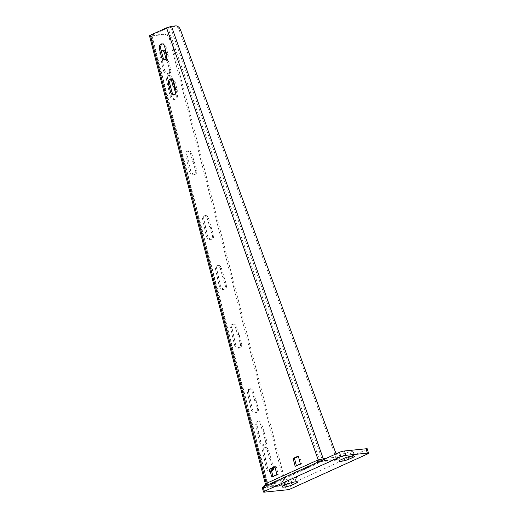 <?xml version="1.0" encoding="UTF-8"?>
<svg xmlns="http://www.w3.org/2000/svg" width="518" height="518" viewBox="0 0 518 518"><rect width="100%" height="100%" fill="white"/><g stroke="black" fill="none" stroke-linecap="round" stroke-linejoin="round"><path stroke-width="0.39" stroke-dasharray="2.59 1.94" d="M264.685 492.1L263.552 487.723A3.665 0.596 -14.5 0 1 262.315 487.593M263.552 487.723L285.101 485.528A3.665 0.596 -14.5 0 0 290.106 484.207L366.511 449.546A3.665 0.596 -14.5 0 0 367.366 448.905M282.394 481.429A5.957 0.971 165.5 0 0 281.002 482.472A5.957 0.971 165.5 0 0 284.881 482.407A5.957 0.971 165.5 0 0 291.148 480.536L295.202 478.697A5.957 0.971 165.5 0 0 296.587 477.654A5.957 0.971 165.5 0 0 292.715 477.719A5.957 0.971 165.5 0 0 286.448 479.59L282.394 481.429L283.527 485.806M339.115 455.698A5.957 0.971 165.5 0 0 337.73 456.74A5.957 0.971 165.5 0 0 341.602 456.675A5.957 0.971 165.5 0 0 347.869 454.804L351.923 452.965A5.957 0.971 165.5 0 0 353.315 451.923A5.957 0.971 165.5 0 0 349.436 451.987A5.957 0.971 165.5 0 0 343.169 453.859L339.115 455.698L340.248 460.075M285.975 484.421L284.816 484.952L267.307 486.732A3.665 0.596 -14.5 0 1 266.077 486.596A3.665 0.596 -14.5 0 1 266.932 485.955L319.017 462.328L320.364 462.192L267.851 486.137L285.975 484.421L170.532 38.047A4.584 3.302 65.6 0 0 166.032 34.013L151.275 35.386L171.51 26.321M253.334 391.627L258.307 408.19A4.125 2.972 -114.4 0 1 256.986 412.25A4.125 2.972 -114.4 0 1 252.247 408.806L248.621 392.107A3.205 2.312 -114.4 0 1 249.657 388.947A3.205 2.312 -114.4 0 1 253.334 391.627L252.175 392.152A3.205 2.312 -114.4 0 0 248.498 389.471A3.205 2.312 -114.4 0 0 247.462 392.631L251.094 409.33A4.125 2.972 -114.4 0 0 255.827 412.781A4.125 2.972 -114.4 0 0 257.155 408.715L252.175 392.152M236.584 326.858L241.563 343.421A4.125 2.972 -114.4 0 1 240.235 347.487A4.125 2.972 -114.4 0 1 235.502 344.036L231.87 327.337A3.205 2.312 -114.4 0 1 232.906 324.177A3.205 2.312 -114.4 0 1 236.584 326.858L235.431 327.382A3.205 2.312 -114.4 0 0 231.747 324.702A3.205 2.312 -114.4 0 0 230.717 327.862L234.343 344.561A4.125 2.972 -114.4 0 0 239.076 348.012A4.125 2.972 -114.4 0 0 240.404 343.946L235.431 327.382M221.419 268.22L226.392 284.777A4.125 2.972 -114.4 0 1 225.065 288.843A4.125 2.972 -114.4 0 1 220.331 285.399L216.705 268.7A3.205 2.312 -114.4 0 1 217.741 265.54A3.205 2.312 -114.4 0 1 221.419 268.22L220.26 268.745A3.205 2.312 -114.4 0 0 216.582 266.064A3.205 2.312 -114.4 0 0 215.546 269.224L219.179 285.923A4.125 2.972 -114.4 0 0 223.912 289.368A4.125 2.972 -114.4 0 0 225.239 285.301L220.26 268.745M208.514 218.331L213.494 234.887A4.125 2.972 -114.4 0 1 212.166 238.953A4.125 2.972 -114.4 0 1 207.433 235.509L203.807 218.81A3.205 2.312 -114.4 0 1 204.837 215.65A3.205 2.312 -114.4 0 1 208.514 218.331L207.362 218.855A3.205 2.312 -114.4 0 0 203.678 216.174A3.205 2.312 -114.4 0 0 202.648 219.334L206.274 236.033A4.125 2.972 -114.4 0 0 211.007 239.478A4.125 2.972 -114.4 0 0 212.335 235.412L207.362 218.855M191.77 153.561L196.743 170.124A4.125 2.972 -114.4 0 1 195.416 174.184A4.125 2.972 -114.4 0 1 190.682 170.739L187.056 154.04A3.205 2.312 -114.4 0 1 188.086 150.88A3.205 2.312 -114.4 0 1 191.77 153.561L190.611 154.086A3.205 2.312 -114.4 0 0 186.927 151.405A3.205 2.312 -114.4 0 0 185.897 154.565L189.523 171.264A4.125 2.972 -114.4 0 0 194.256 174.708A4.125 2.972 -114.4 0 0 195.584 170.649L190.611 154.086M174.993 86.7L177.273 94.852A4.125 2.972 -114.4 0 1 175.945 98.912A4.125 2.972 -114.4 0 1 171.212 95.467L167.586 78.768A3.205 2.312 -114.4 0 1 168.622 75.609A3.205 2.312 -114.4 0 1 172.3 78.289L171.141 78.814A3.205 2.312 -114.4 0 0 167.463 76.133A3.205 2.312 -114.4 0 0 166.427 79.293L170.059 95.992A4.125 2.972 -114.4 0 0 174.793 99.437A4.125 2.972 -114.4 0 0 176.12 95.377L175.563 93.24M172.688 79.778L172.3 78.289M166.828 57.122L167.702 60.509L168.674 61.59L170.713 69.464A4.125 2.972 -114.4 0 1 169.386 73.53A4.125 2.972 -114.4 0 1 164.653 70.085L161.02 53.386A3.205 2.312 -114.4 0 1 161.292 50.893M273.627 467.741A4.125 2.972 -114.4 0 0 273.478 466.835L268.499 450.271L267.346 450.796L272.319 467.359A4.125 2.972 -114.4 0 1 272.468 468.266M271.574 471.063A4.125 2.972 -114.4 0 1 267.417 467.45L263.785 450.751A3.205 2.312 -114.4 0 1 264.821 447.591A3.205 2.312 -114.4 0 1 268.499 450.271M261.713 424.015L266.686 440.572A4.125 2.972 -114.4 0 1 265.358 444.638A4.125 2.972 -114.4 0 1 260.625 441.194L256.999 424.495A3.205 2.312 -114.4 0 1 258.029 421.335A3.205 2.312 -114.4 0 1 261.713 424.015L260.554 424.54A3.205 2.312 -114.4 0 0 256.87 421.859A3.205 2.312 -114.4 0 0 255.84 425.019L259.466 441.718A4.125 2.972 -114.4 0 0 264.199 445.163A4.125 2.972 -114.4 0 0 265.527 441.096L260.554 424.54M263.675 431.617L262.522 432.141M264.646 432.698L263.494 433.223M258.586 433.313L257.433 433.838M258.961 432.096L257.809 432.621M267.307 486.732L150.732 35.975L164.873 34.538A4.584 3.302 -114.4 0 1 169.373 38.572L170.532 38.047M284.816 484.952L169.373 38.572M161.02 53.386L159.868 53.911A3.205 2.312 -114.4 0 1 160.897 50.751A3.205 2.312 -114.4 0 1 161.525 50.602M170.713 69.464L169.554 69.995L167.515 62.115L166.543 61.033L166.032 59.058M169.554 69.995A4.125 2.972 -114.4 0 1 168.227 74.055A4.125 2.972 -114.4 0 1 163.494 70.61L159.868 53.911M271.568 471.037A4.125 2.972 -114.4 0 1 270.992 471.419A4.125 2.972 -114.4 0 1 266.258 467.974L262.632 451.275A3.205 2.312 -114.4 0 1 263.662 448.115A3.205 2.312 -114.4 0 1 267.346 450.796M255.303 399.229L254.144 399.754M256.274 400.31L255.115 400.835M250.213 400.932L249.054 401.456M250.589 399.708L249.43 400.233M238.552 334.46L237.393 334.984M239.523 335.541L238.364 336.072M233.463 336.163L232.304 336.687M233.838 334.939L232.679 335.47M223.387 275.822L222.228 276.347M224.359 276.903L223.2 277.428M218.298 277.519L217.139 278.043M218.674 276.301L217.515 276.826M210.483 225.932L209.324 226.457M211.454 227.013L210.295 227.538M205.393 227.629L204.234 228.153M205.769 226.411L204.61 226.936M193.732 161.163L192.573 161.687M194.703 162.244L193.544 162.769M188.643 162.859L187.484 163.384M189.018 161.642L187.859 162.166M169.179 87.587L168.02 88.112M169.554 86.37L168.395 86.894M167.702 60.509L166.543 61.033M168.674 61.59L167.515 62.115M162.613 62.205L161.454 62.73M162.989 60.988L161.83 61.512M270.467 457.873L269.308 458.398M271.438 458.954L270.279 459.479M265.378 459.57L264.219 460.094M265.753 458.352L264.594 458.877M150.732 35.975A3.665 0.596 -14.5 0 1 149.501 35.846M274.993 467.126L276.23 466.563L278.27 474.436L273.057 476.8L272.947 476.379M298.433 456.487L299.676 455.931L301.709 463.804L296.503 466.168L296.393 465.747M165.184 59.764A4.125 2.778 -95.8 0 0 165.87 59.823A4.125 2.778 -95.8 0 0 168.059 54.539L166.019 46.659A4.125 2.778 -95.8 0 0 162.995 43.739A4.125 2.778 -95.8 0 0 162.335 43.933M174.236 94.775A4.125 2.778 -95.8 0 0 174.922 94.833A4.125 2.778 -95.8 0 0 177.111 89.549L175.071 81.669A4.125 2.778 -95.8 0 0 172.054 78.749A4.125 2.778 -95.8 0 0 171.393 78.943M166.556 27.849L167.903 27.713L320.364 462.192L323.97 460.793L323.187 458.566M318.156 459.88L319.017 462.328L323.97 460.793L338.112 459.356L336.098 453.865M174.521 26.632L170.416 27.046L322.876 461.525L337.017 460.088L179.325 30.394A4.584 3.186 -123.7 0 0 174.521 26.632L175.615 25.9M337.017 460.088L338.112 459.356M273.057 476.8L271.71 476.942M278.27 474.436L276.923 474.579M276.23 466.563L274.883 466.699M296.503 466.168L295.156 466.304M301.709 463.804L300.362 463.94M299.676 455.931L298.329 456.067M326.476 458.229L337.296 457.129L339.827 458.799L325.718 460.237L316.861 462.619L264.976 486.156A6.32 1.03 165.5 0 0 263.545 487.075A6.32 1.03 165.5 0 0 265.63 487.49L283.139 485.709L284.162 482.413L266.653 484.194A3.665 0.596 -14.5 0 1 265.443 483.948M367.644 453.923L366.511 449.546M291.239 488.584L290.106 484.207M286.234 489.905L285.101 485.528M291.679 482.588L291.148 480.536M295.998 481.785L295.202 478.697M287.574 483.967L286.448 479.59M348.4 456.857L347.869 454.804M352.719 456.054L351.923 452.965M344.302 458.236L343.169 453.859M268.466 486.208L151.891 35.451M256.999 424.495L255.84 425.019M266.686 440.572L265.527 441.096M260.625 441.194L259.466 441.718M248.621 392.107L247.462 392.631M258.307 408.19L257.155 408.715M252.247 408.806L251.094 409.33M231.87 327.337L230.717 327.862M241.563 343.421L240.404 343.946M235.502 344.036L234.343 344.561M216.705 268.7L215.546 269.224M226.392 284.777L225.239 285.301M220.331 285.399L219.179 285.923M203.807 218.81L202.648 219.334M213.494 234.887L212.335 235.412M207.433 235.509L206.274 236.033M187.056 154.04L185.897 154.565M196.743 170.124L195.584 170.649M190.682 170.739L189.523 171.264M167.586 78.768L166.427 79.293M177.273 94.852L176.12 95.377M171.212 95.467L170.059 95.992M164.653 70.085L163.494 70.61M273.478 466.835L272.319 467.359M267.417 467.45L266.258 467.974M263.785 450.751L262.632 451.275M164.873 34.538L166.032 34.013M268.279 485.819L151.703 35.062M266.932 485.955L266.271 483.417M180.419 29.662L179.325 30.394M168.059 54.539L166.712 54.675M166.019 46.659L164.672 46.795M177.111 89.549L175.764 89.685M175.071 81.669L173.731 81.805M324.229 459.252L325.718 460.237M266.653 484.194L265.63 487.49M281.002 482.472L282.135 486.849M296.587 477.654L297.721 482.031M337.73 456.74L338.856 461.117M353.315 451.923L354.441 456.3M258.029 421.335L256.87 421.859M265.358 444.638L264.199 445.163M249.657 388.947L248.498 389.471M256.986 412.25L255.827 412.781M232.906 324.177L231.747 324.702M240.235 347.487L239.076 348.012M217.741 265.54L216.582 266.064M225.065 288.843L223.912 289.368M204.837 215.65L203.678 216.174M212.166 238.953L211.007 239.478M188.086 150.88L186.927 151.405M195.416 174.184L194.256 174.708M168.622 75.609L167.463 76.133M175.945 98.912L174.793 99.437M162.056 50.227L160.897 50.751M169.386 73.53L168.227 74.055M272.151 470.894L270.992 471.419M264.821 447.591L263.662 448.115M267.851 486.137L151.275 35.386M266.077 486.596L265.404 484.013M165.87 59.823L164.523 59.958M162.995 43.739L161.648 43.875M174.922 94.833L173.575 94.969M172.054 78.749L170.707 78.885M263.791 486.667L263.545 487.075"/><path stroke-width="0.78" d="M263.448 491.97L262.315 487.593A3.665 0.596 -14.5 0 1 263.17 486.946L339.575 452.292A3.665 0.596 -14.5 0 1 344.587 450.964L366.135 448.769A3.665 0.596 -14.5 0 1 367.366 448.905L368.499 453.282A3.665 0.596 165.5 0 0 367.268 453.146L345.72 455.341A3.665 0.596 165.5 0 0 340.708 456.662L264.303 491.323A3.665 0.596 165.5 0 0 263.448 491.97A3.665 0.596 165.5 0 0 264.685 492.1L286.234 489.905A3.665 0.596 165.5 0 0 291.239 488.584L367.644 453.923A3.665 0.596 165.5 0 0 368.499 453.282M283.527 485.806A5.957 0.971 165.5 0 0 282.135 486.849A5.957 0.971 165.5 0 0 286.007 486.784A5.957 0.971 165.5 0 0 292.281 484.913L296.328 483.074A5.957 0.971 165.5 0 0 297.721 482.031A5.957 0.971 165.5 0 0 293.842 482.096A5.957 0.971 165.5 0 0 287.574 483.967L283.527 485.806M340.248 460.075A5.957 0.971 165.5 0 0 338.856 461.117A5.957 0.971 165.5 0 0 342.735 461.052A5.957 0.971 165.5 0 0 349.002 459.181L353.056 457.342A5.957 0.971 165.5 0 0 354.441 456.3A5.957 0.971 165.5 0 0 350.569 456.364A5.957 0.971 165.5 0 0 344.302 458.236L340.248 460.075M174.993 86.7L174.268 85.891L172.688 79.778M161.292 50.893A3.205 2.312 -114.4 0 1 162.056 50.227A3.205 2.312 -114.4 0 1 165.734 52.907L164.582 53.432A3.205 2.312 -114.4 0 0 161.525 50.602M166.828 57.122L165.734 52.907M273.627 467.741A4.125 2.972 -114.4 0 1 272.151 470.894A4.125 2.972 -114.4 0 1 271.574 471.063M175.563 93.24L174.08 87.497L173.109 86.415L171.205 79.047M166.032 59.058L164.582 53.432M272.468 468.266A4.125 2.972 -114.4 0 1 271.568 471.037M174.268 85.891L173.109 86.415M175.084 87.043L174.08 87.497M265.404 484.013L149.501 35.846A3.665 0.596 -14.5 0 1 150.356 35.198L166.556 27.849L171.51 26.321L175.615 25.9A4.584 3.186 56.3 0 1 180.419 29.662L336.098 453.865M271.71 476.942L269.677 469.062L274.883 466.699L276.923 474.579L271.71 476.942M295.156 466.304L293.117 458.43L298.329 456.067L300.362 463.94L295.156 466.304M161.499 57.038L159.466 49.158A4.125 2.778 -95.8 0 1 161.648 43.875A4.125 2.778 -95.8 0 1 164.672 46.795L166.712 54.675A4.125 2.778 -95.8 0 1 164.523 59.958A4.125 2.778 -95.8 0 1 161.499 57.038L162.846 56.902L160.813 49.022L159.466 49.158M170.558 92.049L168.518 84.169A4.125 2.778 -95.8 0 1 170.707 78.885A4.125 2.778 -95.8 0 1 173.731 81.805L175.764 89.685A4.125 2.778 -95.8 0 1 173.575 94.969A4.125 2.778 -95.8 0 1 170.558 92.049L171.905 91.913L169.865 84.033L168.518 84.169M272.947 476.379L271.024 468.926L274.993 467.126M296.393 465.747L294.464 458.294L298.433 456.487M162.335 43.933A4.125 2.778 -95.8 0 0 160.813 49.022M162.846 56.902A4.125 2.778 -95.8 0 0 165.184 59.764M171.393 78.943A4.125 2.778 -95.8 0 0 169.865 84.033M171.905 91.913A4.125 2.778 -95.8 0 0 174.236 94.775M271.024 468.926L269.677 469.062M294.464 458.294L293.117 458.43M263.791 486.667L265.443 483.948A3.665 0.596 -14.5 0 1 266.271 483.417L318.156 459.88L326.476 458.229M166.556 27.849L318.156 459.88L316.861 462.619M264.303 491.323L263.17 486.946M340.708 456.662L339.575 452.292M345.72 455.341L344.587 450.964M367.268 453.146L366.135 448.769M292.281 484.913L291.679 482.588M296.328 483.074L295.998 481.785M349.002 459.181L348.4 456.857M353.056 457.342L352.719 456.054M264.989 486.124L266.271 483.417L150.356 35.198M324.229 459.252L323.187 458.566L171.51 26.321"/></g></svg>
